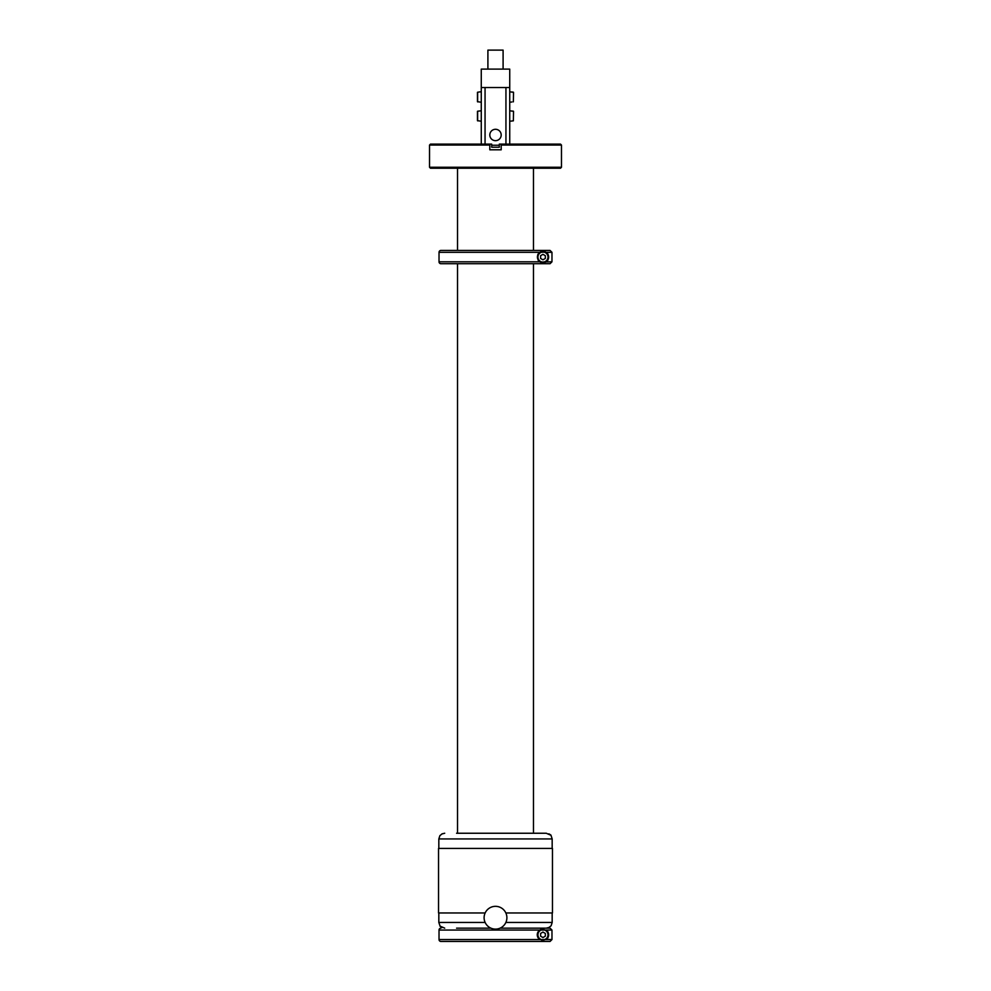 <?xml version="1.0" encoding="UTF-8"?>
<svg xmlns="http://www.w3.org/2000/svg" width="991" height="991" viewBox="0 0 991 991"><rect width="100%" height="100%" fill="white"/><g stroke="black" fill="none" stroke-linecap="round" stroke-linejoin="round"><path stroke-width="1.49" d="M561.476 167.268L429.524 167.268L430.478 168.222L560.522 168.222L561.476 167.268L561.476 145.058L501.198 145.058L501.198 149.802L489.802 149.802L489.802 145.058L429.524 145.058L429.524 167.268M561.476 145.058L560.522 144.116L501.198 144.116L501.198 145.058L501.198 144.116L499.303 144.116L499.303 147.213L491.697 147.213L491.697 144.116L430.478 144.116L429.524 145.058M489.802 144.116L489.802 145.058M499.303 145.231L491.697 145.231M528.822 263.717L550.067 263.717L551.975 261.81L540.231 262.07A5.698 5.698 0 0 0 546.115 261.81C549.2 261.29 549.2 252.841 546.103 252.321A5.698 5.698 0 0 1 546.115 252.321L551.975 252.321L550.067 250.426L440.921 250.426L457.532 250.426L457.532 168.222M547.862 254.154A5.698 5.698 0 0 1 547.577 260.398M457.532 833.245L457.532 263.717L440.921 263.717A1.895 1.895 90 0 1 439.025 261.81L539.81 261.81A5.698 5.698 0 0 1 537.964 259.803M537.692 254.91A5.698 5.698 0 0 1 545.694 252.073L539.81 252.321C536.602 255.48 536.602 258.651 539.81 261.81L540.231 262.07M537.741 257.065A5.215 5.215 0 0 1 542.957 251.85A5.215 5.215 0 0 1 548.184 257.065A5.215 5.215 0 0 0 542.957 251.85A5.215 5.215 0 0 0 537.741 257.065A5.215 5.215 0 0 0 542.957 262.293A5.215 5.215 0 0 0 548.184 257.065A5.215 5.215 0 0 0 542.957 251.85A5.215 5.215 0 0 0 537.741 257.065A5.215 5.215 0 0 0 542.957 262.293A5.215 5.215 0 0 0 548.184 257.065M440.921 263.717L550.067 263.717L551.975 261.81L551.975 252.321L550.067 250.426L533.468 250.426L533.468 168.222M439.025 261.81L439.025 252.321A1.895 1.895 0 0 1 440.921 250.426M540.591 255.728L540.591 258.416A2.725 2.725 0 0 0 540.615 258.453L542.932 259.791A2.725 2.725 0 0 0 542.981 259.791L545.31 258.453A2.725 2.725 0 0 0 545.335 258.416L545.335 255.728A2.725 2.725 0 0 0 545.31 255.678L542.981 254.34A2.725 2.725 0 0 0 542.932 254.34L540.615 255.678A2.725 2.725 0 0 0 540.591 255.728M542.932 259.791L540.615 258.453M542.981 259.791L545.31 258.453M457.532 941.45L440.921 941.45A1.895 1.895 90 0 1 439.025 939.555L546.103 939.555A5.698 5.698 0 0 1 546.103 939.555C549.2 939.022 549.2 930.586 546.103 930.053A5.698 5.698 0 0 1 546.115 930.066L551.975 930.053L550.067 928.158L542.498 928.158M547.85 931.887A5.698 5.698 0 0 1 547.577 938.143M543.192 940.496A5.698 5.698 0 0 1 541.718 940.36M546.103 930.053L539.81 930.053C536.602 933.225 536.602 936.384 539.81 939.555A5.698 5.698 0 0 1 541.755 929.236M541.99 929.186A5.698 5.698 0 0 1 543.341 929.124M537.741 934.81A5.215 5.215 0 0 1 542.957 929.583A5.215 5.215 0 0 1 548.184 934.81A5.215 5.215 0 0 0 542.957 929.583A5.215 5.215 0 0 0 537.741 934.81A5.215 5.215 0 0 0 542.957 940.025A5.215 5.215 0 0 0 548.184 934.81A5.215 5.215 0 0 0 542.957 929.583A5.215 5.215 0 0 0 537.741 934.81A5.215 5.215 0 0 0 542.957 940.025A5.215 5.215 0 0 0 548.184 934.81M533.455 941.45L550.067 941.45L551.975 939.555L551.975 930.053L550.067 928.158L500.046 928.158M456.578 928.158L490.954 928.158M439.025 939.555L439.025 930.053A1.895 1.895 0 0 1 440.921 928.158M440.921 941.45L550.067 941.45L551.975 939.555L546.103 939.555M540.591 933.46L540.591 936.148A2.725 2.725 0 0 0 540.615 936.185L542.932 937.536A2.725 2.725 0 0 0 542.981 937.536L545.31 936.185A2.725 2.725 0 0 0 545.335 936.148L545.335 933.46A2.725 2.725 0 0 0 545.31 933.423L542.981 932.073A2.725 2.725 0 0 0 542.932 932.073L540.615 933.423A2.725 2.725 0 0 0 540.591 933.46M542.932 937.536L540.615 936.185M542.981 937.536L545.31 936.185M441.837 927.415L440.066 925.99M440.004 925.916L438.827 922.46L485.144 922.46M442.147 927.576C438.654 925.606 439.509 925.805 444.711 928.158M552.173 912.971L552.173 922.46L551.12 925.755L548.853 927.576L546.289 928.158L549.175 927.415M495.475 906.331A11.396 11.396 90.1 0 1 506.897 917.703A11.396 11.396 90.1 0 1 495.525 929.112A11.396 11.396 90.1 0 1 484.103 917.74A11.396 11.396 90.1 0 1 495.475 906.331M456.578 833.245L546.289 833.245C551.491 835.599 552.346 835.797 548.853 833.827M438.827 848.432L438.827 838.931L439.88 835.648L442.147 833.827L444.711 833.245L441.837 833.976M549.175 833.988L550.934 835.413M505.856 912.971L552.458 912.971L552.458 848.432L438.542 848.432L438.542 912.971L485.144 912.971M532.514 941.45L528.822 941.45M533.468 833.245L533.468 263.717M509.733 69.11L481.267 69.11L509.733 69.11L509.733 144.116M481.267 69.11L481.267 144.116M487.906 50.12L503.094 50.12L487.906 50.12L487.906 68.54M509.733 87.518L505.943 87.518L505.943 144.116M513.363 120.84L511.926 120.964L513.363 120.84L513.536 111.339L513.363 120.84L513.536 111.339L509.733 110.769L509.733 121.212L511.926 121.026M513.363 101.85L513.536 92.361L513.363 101.85L513.536 92.361L509.733 91.791L509.733 102.234L511.926 101.986M505.943 87.518L481.267 87.518M498.225 129.982A5.698 5.698 0 0 1 500.492 137.712A5.698 5.698 0 0 1 492.775 139.979A5.698 5.698 0 0 1 490.508 132.249A5.698 5.698 0 0 1 498.225 129.982M511.926 91.977L513.363 92.163M477.464 101.627L477.464 92.324L479.074 91.977L477.464 92.398L477.464 101.689L481.267 102.234M511.926 111.017L513.363 111.153M477.464 120.605L477.464 111.314L479.074 110.992L477.464 111.376L477.464 120.679L481.267 121.212M479.074 111.066L481.267 110.769M439.025 252.321L539.81 252.321M537.927 257.065A5.029 5.029 0 0 0 542.957 262.095A5.029 5.029 0 0 0 547.986 257.065A5.029 5.029 0 0 0 542.957 252.036A5.029 5.029 0 0 0 537.927 257.065M439.025 930.053L539.81 930.053M537.927 934.81A5.029 5.029 0 0 0 542.957 939.84A5.029 5.029 0 0 0 547.986 934.81A5.029 5.029 0 0 0 542.957 929.769A5.029 5.029 0 0 0 537.927 934.81M552.173 922.46L505.856 922.46M438.827 838.931L552.173 838.931L551.12 835.648M485.057 87.518L485.057 144.116M477.637 92.2L477.637 101.887M477.637 111.19L477.637 120.865M438.827 912.971L438.827 922.46M552.173 848.432L552.173 838.931M503.094 50.12L503.094 68.54M479.074 91.977L481.267 91.791"/></g></svg>
